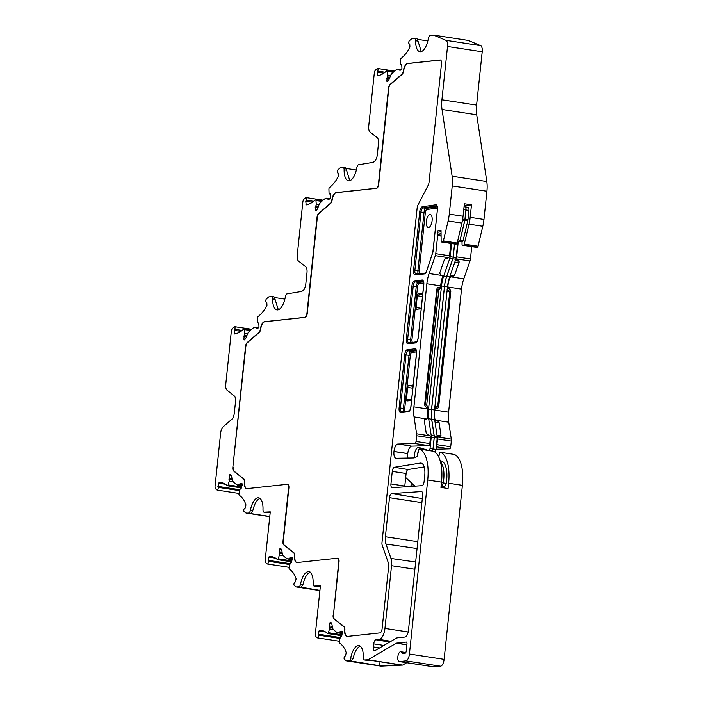 <?xml version="1.0" encoding="UTF-8"?>
<svg xmlns="http://www.w3.org/2000/svg" width="702" height="702" viewBox="0 0 702 702"><rect width="100%" height="100%" fill="white"/><g stroke="black" fill="none" stroke-linecap="round" stroke-linejoin="round"><path stroke-width="1.05" d="M240.883 331.362L234.275 330.344L234.758 329.291A1.658 0.702 -81.3 0 0 235.047 327.615A1.658 0.702 -81.3 0 0 234.573 326.658A1.658 0.702 -81.3 0 0 234.494 326.649A1.658 0.702 -81.3 0 0 234.231 326.781L232.59 328.203A3.308 1.395 -81.3 0 0 231.327 331.379L225.772 384.205A6.616 2.799 -81.3 0 0 227.009 390.154L234.266 395.928A6.616 2.799 98.7 0 1 235.503 401.877L234.336 412.925A6.616 2.799 98.7 0 1 231.809 419.278L223.157 426.772A6.616 2.799 -81.3 0 0 220.63 433.125L215.084 485.951A3.308 1.395 -81.3 0 0 215.698 488.925L217.076 490.022A1.658 0.702 -81.3 0 0 217.234 490.093A1.658 0.702 -81.3 0 0 218.032 489.162A1.658 0.702 -81.3 0 0 218.146 487.337L218.699 483.213L219.164 482.52L221.156 482.704A49.781 21.042 98.7 0 1 221.665 482.765A49.781 21.042 98.7 0 1 226.342 484.898L227.36 485.705A1.307 0.553 -81.3 0 0 227.483 485.758A1.307 0.553 -81.3 0 0 228.15 484.906L229.221 481.098A1.325 0.562 -81.3 0 0 229.071 479.405L229.589 475.298A1.325 0.562 98.7 0 1 230.221 474.376A1.325 0.562 98.7 0 1 230.282 474.376A1.325 0.562 98.7 0 1 230.405 474.438L230.537 474.543A8.547 3.615 98.7 0 1 231.95 478.51A6.537 2.764 -81.3 0 0 232.985 481.493A65.4 27.641 -81.3 0 0 237.32 484.942A6.537 2.764 -81.3 0 0 237.706 485.073A6.537 2.764 -81.3 0 0 239.277 484.345A8.547 3.615 98.7 0 1 240.926 483.38A8.547 3.615 98.7 0 1 241.339 483.38A8.547 3.615 98.7 0 1 241.918 483.599L242.05 483.704A1.325 0.562 98.7 0 1 242.216 485.336L240.795 488.732A1.325 0.562 -81.3 0 0 240.663 488.671A1.325 0.562 -81.3 0 0 240.602 488.671A1.325 0.562 -81.3 0 0 239.961 489.645L239.031 493.559A1.307 0.553 -81.3 0 0 239.207 495.129L240.224 495.937A49.781 21.042 98.7 0 1 244.577 501.333L245.972 504.913L245.156 508.064L244.559 508.353A1.658 0.702 -81.3 0 0 243.822 509.889A1.658 0.702 -81.3 0 0 244.112 511.53L245.998 513.03L269.761 516.672M271.665 296.472L274.034 296.841L275.044 299.289L272.63 298.92A3.308 1.395 -81.3 0 0 271.665 296.472A3.308 1.395 -81.3 0 0 271.507 296.472A3.308 1.395 -81.3 0 0 271.463 296.481L268.717 296.937L266.462 298.885A1.658 0.702 -81.3 0 0 265.812 300.623A1.658 0.702 -81.3 0 0 266.251 302.035L266.795 302.202L266.962 305.247L264.768 309.213A49.781 21.042 98.7 0 1 259.161 315.681L257.95 316.734A1.307 0.553 -81.3 0 0 257.441 318.375L257.564 322.174A1.325 0.562 -81.3 0 0 257.95 323.034A1.325 0.562 -81.3 0 0 258.213 322.929L258.801 323.359L258.95 326.088A1.325 0.562 98.7 0 1 258.433 327.799L258.275 327.939A8.547 3.615 98.7 0 1 256.818 328.369A8.547 3.615 98.7 0 1 255.739 327.746A6.537 2.764 -81.3 0 0 254.914 327.272A6.537 2.764 -81.3 0 0 254.607 327.264A6.537 2.764 -81.3 0 0 253.861 327.562A65.4 27.641 -81.3 0 0 248.692 332.028A6.537 2.764 -81.3 0 0 246.999 335.31A8.547 3.615 98.7 0 1 244.717 339.68L244.55 339.812A1.325 0.562 98.7 0 1 244.287 339.908A1.325 0.562 98.7 0 1 243.901 339.11L244.243 335.021A1.325 0.562 -81.3 0 0 244.761 333.257L244.471 329.598A1.307 0.553 -81.3 0 0 244.103 328.852A1.307 0.553 -81.3 0 0 244.042 328.852A1.307 0.553 -81.3 0 0 243.84 328.948L242.629 330.001A49.781 21.042 98.7 0 1 236.855 333.371L234.731 333.994L234.275 330.344M272.63 298.92A14.891 6.292 -81.3 0 0 276.992 309.898A14.891 6.292 -81.3 0 0 285.354 296.797A3.308 1.395 -81.3 0 1 287.021 293.884L301.842 291.418L303.299 290.154A6.616 2.799 98.7 0 0 305.826 283.801L306.985 272.753A6.616 2.799 98.7 0 0 305.747 266.804L298.49 261.03A6.616 2.799 -81.3 0 1 297.262 255.08L302.808 202.29A3.308 1.395 -81.3 0 1 304.071 199.105L305.712 197.683A1.658 0.702 -81.3 0 1 305.967 197.56A1.658 0.702 -81.3 0 1 306.046 197.56A1.658 0.702 -81.3 0 1 306.528 198.517A1.658 0.702 -81.3 0 1 306.239 200.202L305.756 201.255L312.364 202.264M274.745 297.56L284.872 299.113M275.044 299.289L278.325 309.775M343.146 167.383L345.516 167.743L346.525 170.191L344.112 169.823A3.308 1.395 -81.3 0 0 343.146 167.383A3.308 1.395 -81.3 0 0 342.988 167.383A3.308 1.395 -81.3 0 0 342.945 167.383L340.189 167.848L337.943 169.796A1.658 0.702 -81.3 0 0 337.293 171.534A1.658 0.702 -81.3 0 0 337.732 172.946L338.276 173.113L338.443 176.158L336.249 180.116A49.781 21.042 98.7 0 1 330.642 186.592L329.431 187.636A1.307 0.553 -81.3 0 0 328.922 189.286L329.045 193.085A1.325 0.562 -81.3 0 0 329.431 193.936A1.325 0.562 -81.3 0 0 329.694 193.84L330.282 194.27L330.431 196.999A1.325 0.562 98.7 0 1 329.914 198.71L329.756 198.841A8.547 3.615 98.7 0 1 328.299 199.271A8.547 3.615 98.7 0 1 327.22 198.657A6.537 2.764 -81.3 0 0 326.395 198.183A6.537 2.764 -81.3 0 0 326.088 198.175A6.537 2.764 -81.3 0 0 325.342 198.464A65.4 27.641 -81.3 0 0 320.173 202.939A6.537 2.764 -81.3 0 0 318.48 206.221A8.547 3.615 98.7 0 1 316.19 210.582L316.032 210.723A1.325 0.562 98.7 0 1 315.768 210.819A1.325 0.562 98.7 0 1 315.382 210.021L315.724 205.932A1.325 0.562 -81.3 0 0 316.242 204.168L315.953 200.5A1.307 0.553 -81.3 0 0 315.584 199.763A1.307 0.553 -81.3 0 0 315.514 199.763A1.307 0.553 -81.3 0 0 315.321 199.859L314.101 200.904A49.781 21.042 98.7 0 1 308.327 204.282L306.212 204.905L305.756 201.255M344.112 169.823A14.891 6.292 -81.3 0 0 348.473 180.809A14.891 6.292 -81.3 0 0 356.835 167.699A3.308 1.395 -81.3 0 1 358.503 164.794L373.324 162.32L374.771 161.065A6.616 2.799 98.7 0 0 377.307 154.712L378.466 143.656A6.616 2.799 98.7 0 0 377.228 137.706L369.972 131.932A6.616 2.799 -81.3 0 1 368.734 125.983L374.289 73.192A3.308 1.395 -81.3 0 1 375.552 70.016L377.193 68.594A1.658 0.702 -81.3 0 1 377.448 68.471A1.658 0.702 -81.3 0 1 377.527 68.471A1.658 0.702 -81.3 0 1 378.009 69.428A1.658 0.702 -81.3 0 1 377.72 71.104L377.237 72.166L383.845 73.175M346.226 168.462L356.353 170.016M346.525 170.191L349.807 180.686M414.619 38.294L416.988 38.654L417.997 41.102L415.593 40.734A3.308 1.395 -81.3 0 0 414.619 38.294A3.308 1.395 -81.3 0 0 414.47 38.285A3.308 1.395 -81.3 0 0 414.426 38.294L411.67 38.75L409.424 40.707A1.658 0.702 -81.3 0 0 408.775 42.436A1.658 0.702 -81.3 0 0 409.205 43.849L409.757 44.015L409.924 47.06L407.73 51.027A49.781 21.042 98.7 0 1 402.123 57.503L400.912 58.547A1.307 0.553 -81.3 0 0 400.403 60.188L400.526 63.987A1.325 0.562 -81.3 0 0 400.912 64.847A1.325 0.562 -81.3 0 0 401.175 64.751L401.763 65.181L401.913 67.901A1.325 0.562 98.7 0 1 401.395 69.612L401.237 69.752A8.547 3.615 98.7 0 1 399.78 70.182A8.547 3.615 98.7 0 1 398.701 69.559A6.537 2.764 -81.3 0 0 397.876 69.086A6.537 2.764 -81.3 0 0 397.569 69.077A6.537 2.764 -81.3 0 0 396.823 69.375A65.4 27.641 -81.3 0 0 391.655 73.842A6.537 2.764 -81.3 0 0 389.961 77.123A8.547 3.615 98.7 0 1 387.671 81.493L387.513 81.625A1.325 0.562 98.7 0 1 387.25 81.73A1.325 0.562 98.7 0 1 386.863 80.923L387.206 76.843A1.325 0.562 -81.3 0 0 387.723 75.079L387.434 71.411A1.307 0.553 -81.3 0 0 387.056 70.665A1.307 0.553 -81.3 0 0 386.995 70.665A1.307 0.553 -81.3 0 0 386.793 70.77L385.582 71.815A49.781 21.042 98.7 0 1 379.808 75.184L377.694 75.807L377.237 72.166M239.944 489.742L217.883 486.363M260.547 498.192C257.195 499.096 254.624 503.202 252.843 510.521L251.088 513.259L249.307 513.346L269.779 516.488M251.088 513.259L245.998 513.03M289.198 567.339L267.374 563.996A1.658 0.702 -81.3 0 1 267.225 563.925L265.839 562.828A3.308 1.395 -81.3 0 1 265.224 559.854L270.27 511.863L264.084 512.162L266.198 512.486M270.2 512.504L266.435 512.521M248.719 512.899A3.308 1.395 -81.3 0 0 250.43 510.152A14.891 6.292 -81.3 0 1 257.95 497.797A14.891 6.292 -81.3 0 1 258.661 497.815A14.891 6.292 -81.3 0 1 262.996 509.547A3.308 1.395 -81.3 0 0 263.961 512.153A3.308 1.395 -81.3 0 0 264.084 512.162M267.374 563.996A1.658 0.702 -81.3 0 0 268.182 563.065A1.658 0.702 -81.3 0 0 268.287 561.24L268.84 557.116L269.314 556.423L271.297 556.607A49.781 21.042 98.7 0 1 271.814 556.668A49.781 21.042 98.7 0 1 276.491 558.801L277.509 559.608A1.307 0.553 -81.3 0 0 277.632 559.669A1.307 0.553 -81.3 0 0 278.299 558.81L279.361 555.001A1.325 0.562 -81.3 0 0 279.212 553.308L279.738 549.201A1.325 0.562 98.7 0 1 280.361 548.28A1.325 0.562 98.7 0 1 280.423 548.288A1.325 0.562 98.7 0 1 280.546 548.341L280.686 548.446A8.547 3.615 98.7 0 1 282.099 552.413A6.537 2.764 -81.3 0 0 283.125 555.405A65.4 27.641 -81.3 0 0 287.46 558.845A6.537 2.764 -81.3 0 0 287.855 558.976A6.537 2.764 -81.3 0 0 289.426 558.248A8.547 3.615 98.7 0 1 291.076 557.283A8.547 3.615 98.7 0 1 291.479 557.291A8.547 3.615 98.7 0 1 292.058 557.502L292.199 557.607A1.325 0.562 98.7 0 1 292.357 559.248L290.935 562.635A1.325 0.562 -81.3 0 0 290.812 562.574A1.325 0.562 -81.3 0 0 290.751 562.574A1.325 0.562 -81.3 0 0 290.11 563.548L289.171 567.462A1.307 0.553 -81.3 0 0 289.347 569.032L290.365 569.84A49.781 21.042 98.7 0 1 294.717 575.236L296.121 578.817L295.305 581.967L294.708 582.256A1.658 0.702 -81.3 0 0 293.962 583.792A1.658 0.702 -81.3 0 0 294.252 585.433L296.147 586.933L319.91 590.575M290.084 563.645L268.024 560.266M339.347 641.242L317.523 637.899A1.658 0.702 -81.3 0 1 317.365 637.828L315.988 636.732A3.308 1.395 -81.3 0 1 315.373 633.757L320.41 585.766L314.224 586.065L316.348 586.389M320.349 586.407L316.576 586.424M319.928 590.391L298.868 586.802L296.147 586.933M310.688 572.095C307.344 572.999 304.773 577.105 302.983 584.424L301.237 587.17M298.868 586.802A3.308 1.395 -81.3 0 0 300.57 584.055L302.983 584.424M316.462 586.416L314.11 586.056A3.308 1.395 -81.3 0 1 313.145 583.45A14.891 6.292 -81.3 0 0 308.801 571.718A14.891 6.292 -81.3 0 0 308.09 571.7A14.891 6.292 -81.3 0 0 300.57 584.055M317.523 637.899A1.658 0.702 -81.3 0 0 318.322 636.968A1.658 0.702 -81.3 0 0 318.436 635.143L318.989 631.019L319.454 630.326L321.446 630.51A49.781 21.042 98.7 0 1 321.955 630.58A49.781 21.042 98.7 0 1 326.632 632.704L327.65 633.511A1.307 0.553 -81.3 0 0 327.773 633.573A1.307 0.553 -81.3 0 0 328.439 632.713L329.51 628.904A1.325 0.562 -81.3 0 0 329.361 627.211L329.879 623.104A1.325 0.562 98.7 0 1 330.51 622.191A1.325 0.562 98.7 0 1 330.572 622.191A1.325 0.562 98.7 0 1 330.695 622.244L330.826 622.349A8.547 3.615 98.7 0 1 332.239 626.316A6.537 2.764 -81.3 0 0 333.274 629.308A65.4 27.641 -81.3 0 0 337.609 632.748A6.537 2.764 -81.3 0 0 337.995 632.888A6.537 2.764 -81.3 0 0 339.566 632.151A8.547 3.615 98.7 0 1 341.216 631.186A8.547 3.615 98.7 0 1 341.628 631.195A8.547 3.615 98.7 0 1 342.207 631.405L342.339 631.51A1.325 0.562 98.7 0 1 342.506 633.151L341.084 636.538A1.325 0.562 -81.3 0 0 340.953 636.477A1.325 0.562 -81.3 0 0 340.891 636.477A1.325 0.562 -81.3 0 0 340.251 637.451L339.312 641.365A1.307 0.553 -81.3 0 0 339.496 642.935L340.505 643.743A49.781 21.042 98.7 0 1 344.866 649.148L346.262 652.72L345.445 655.87L344.849 656.159A1.658 0.702 -81.3 0 0 344.112 657.695A1.658 0.702 -81.3 0 0 344.401 659.336L346.288 660.836L380.975 666.154L402.615 665.119L367.927 659.801L364.373 659.968L366.488 660.292M340.233 637.548L318.164 634.169M380.045 661.775L379.536 665.75L399.675 664.785L369.691 660.187L366.725 660.328M379.536 665.75L349.008 660.705L346.288 660.836M360.837 646.007C357.485 646.902 354.914 651.008 353.124 658.327L351.377 661.073M349.008 660.705A3.308 1.395 -81.3 0 0 350.719 657.958L353.124 658.327M366.602 660.328L364.25 659.959A3.308 1.395 -81.3 0 1 363.285 657.353A14.891 6.292 -81.3 0 0 358.95 645.621A14.891 6.292 -81.3 0 0 358.239 645.603A14.891 6.292 -81.3 0 0 350.719 657.958M402.615 665.119L406.704 662.723M367.927 659.801L396.288 643.225A3.308 1.395 98.7 0 1 396.604 643.12L406.318 642.067A1.983 0.842 98.7 0 1 406.405 642.076A1.983 0.842 98.7 0 1 406.967 643.945L406.212 651.149A1.983 0.842 98.7 0 1 405.142 653.202L402.606 653.474A3.308 1.395 98.7 0 1 402.448 653.474A3.308 1.395 98.7 0 1 401.763 652.79A4.967 2.097 -81.3 0 0 400.728 651.763A4.967 2.097 -81.3 0 0 400.491 651.763A4.967 2.097 -81.3 0 0 397.858 656.633A4.967 2.097 -81.3 0 0 399.219 661.582A4.967 2.097 -81.3 0 0 399.456 661.582L405.879 660.889A6.616 2.799 -81.3 0 0 409.424 654.036L427.72 480.01A33.091 13.987 -81.3 0 0 419.41 449.078A1.325 0.562 -81.3 0 0 419.375 449.069A1.325 0.562 -81.3 0 0 419.305 449.069A1.325 0.562 -81.3 0 0 418.655 450.096L417.278 456.379L414.083 457.941L396.191 458.257A7.152 3.019 98.7 0 1 395.972 458.248A7.152 3.019 98.7 0 1 393.962 451.509L393.971 451.43A7.152 3.019 98.7 0 1 397.806 444.024A7.152 3.019 98.7 0 1 397.911 444.024L414.926 443.497A1.983 0.842 -81.3 0 0 416.023 441.444L416.619 435.74A3.975 1.676 -81.3 0 0 416.593 433.792L414.04 416.883A20.472 8.652 98.7 0 1 413.917 406.879L426.86 283.783A20.472 8.652 98.7 0 1 429.106 273.534L435.319 255.668A3.975 1.676 -81.3 0 0 435.758 253.685L437.662 235.565A3.308 1.395 -81.3 0 0 437.697 234.722L437.872 230.8L441.023 230.458L441.146 241.102A1.325 0.562 -81.3 0 0 441.54 242.014A1.325 0.562 -81.3 0 0 441.602 242.014L442.734 241.892A1.325 0.562 -81.3 0 0 443.383 240.909L448.113 220.972A23.166 9.793 -81.3 0 0 449.271 214.136L452.237 185.925A19.858 8.389 -81.3 0 0 452.123 176.228L442.032 109.477A19.858 8.389 98.7 0 1 441.918 99.781L447.516 46.472A6.616 2.799 -81.3 0 0 445.954 40.321L433.59 35.1L468.269 40.418L480.633 45.639L445.954 40.321M433.678 666.83A4.967 2.097 -81.3 0 0 433.906 666.891A4.967 2.097 -81.3 0 0 434.143 666.9L440.566 666.207A6.616 2.799 -81.3 0 0 444.112 659.353L462.399 485.328A33.091 13.987 -81.3 0 0 454.097 454.396A1.325 0.562 -81.3 0 0 454.054 454.387A1.325 0.562 -81.3 0 0 454.018 454.387M333.125 615.18A4.01 1.694 -81.3 0 0 333.88 618.787L343.822 626.693A3.931 1.658 98.7 0 1 344.585 629.791A7.985 3.378 -81.3 0 0 346.911 636.416A7.985 3.378 -81.3 0 0 347.279 636.424L379.949 632.906A4.01 1.694 -81.3 0 0 382.099 628.746L388.697 565.996A4.01 1.694 -81.3 0 0 388.478 563.25L382.195 545.173A3.931 1.658 98.7 0 1 381.985 542.479L417.155 207.88A3.931 1.658 98.7 0 1 417.936 205.072L428.211 185.214A4.01 1.694 -81.3 0 0 429.019 182.353L441.479 63.777A4.01 1.694 -81.3 0 0 440.356 59.995A4.01 1.694 -81.3 0 0 440.163 59.986L407.493 63.513A7.985 3.378 -81.3 0 0 403.334 70.884A3.931 1.658 98.7 0 1 401.886 74.219L390.04 84.477A4.01 1.694 -81.3 0 0 388.504 88.329L378.431 184.187A3.931 1.658 98.7 0 1 376.325 188.259L336.012 192.602A7.985 3.378 -81.3 0 0 331.853 199.982A3.931 1.658 98.7 0 1 330.405 203.308L318.559 213.566A4.01 1.694 -81.3 0 0 317.023 217.418L306.95 313.285A3.931 1.658 98.7 0 1 304.843 317.348L264.531 321.692A7.985 3.378 -81.3 0 0 260.372 329.071A3.931 1.658 98.7 0 1 258.924 332.397L247.078 342.655A4.01 1.694 -81.3 0 0 245.542 346.516L232.836 467.365A4.01 1.694 -81.3 0 0 233.59 470.981L243.533 478.887A3.931 1.658 98.7 0 1 244.296 481.976A7.985 3.378 -81.3 0 0 246.621 488.61A7.985 3.378 -81.3 0 0 246.99 488.618L287.293 484.275A3.931 1.658 98.7 0 1 287.478 484.275A3.931 1.658 98.7 0 1 288.583 487.978L282.985 541.277A4.01 1.694 -81.3 0 0 283.731 544.884L293.673 552.79A3.931 1.658 98.7 0 1 294.445 555.887A7.985 3.378 -81.3 0 0 296.77 562.513A7.985 3.378 -81.3 0 0 297.13 562.521L337.443 558.178A3.931 1.658 98.7 0 1 337.618 558.178A3.931 1.658 98.7 0 1 338.733 561.881L333.424 615.224A4.01 1.694 -81.3 0 0 334.178 618.831L344.12 626.737A3.931 1.658 98.7 0 1 344.884 629.834A7.985 3.37 -81.3 0 0 347.06 636.433M415.593 40.734A14.891 6.292 -81.3 0 0 419.954 51.72A14.891 6.292 -81.3 0 0 428.317 38.61A3.308 1.395 -81.3 0 1 429.984 35.697L433.59 35.1M397.218 637.872L404.94 637.039A6.616 2.799 -81.3 0 0 408.485 630.185L422.657 495.296A3.975 1.676 -81.3 0 0 421.551 491.558A3.975 1.676 -81.3 0 0 421.384 491.549L391.655 493.576A3.975 1.676 -81.3 0 0 391.628 493.576A3.975 1.676 -81.3 0 0 389.496 497.692L385.398 536.749A10.591 4.475 -81.3 0 0 385.96 544.015L390.97 558.432A10.591 4.475 98.7 0 1 391.532 565.698L384.942 628.439A10.591 4.475 98.7 0 1 379.264 639.408L375.868 639.776A3.975 1.676 -81.3 0 0 373.745 643.892L373.42 646.954A3.975 1.676 -81.3 0 0 374.543 650.701A3.975 1.676 -81.3 0 0 375.105 650.57L396.27 638.206A9.925 4.194 98.7 0 1 397.218 637.872M392.216 487.688L421.946 485.661A3.975 1.676 -81.3 0 0 424.105 481.546L424.736 475.544A13.233 5.59 -81.3 0 0 421.042 463.083A13.233 5.59 -81.3 0 0 420.393 463.066A13.233 5.59 -81.3 0 0 420.261 463.083L394.348 467.278A3.975 1.676 -81.3 0 0 392.269 471.384L390.944 483.941A3.975 1.676 -81.3 0 0 392.067 487.679A3.975 1.676 -81.3 0 0 392.216 487.688M424.473 419.173L426.368 418.962L425.482 418.831L424.245 420.191L426.167 432.932L427.887 434.757L430.177 435.881L430.449 436.714A3.975 1.676 98.7 0 1 430.405 437.846L429.808 443.55A1.983 0.842 98.7 0 1 428.711 445.612L411.688 446.13A7.152 3.019 -81.3 0 0 411.591 446.139A7.152 3.019 -81.3 0 0 407.757 453.545L407.748 453.624A7.152 3.019 -81.3 0 0 407.985 458.055M419.375 449.069L433.152 451.184A1.325 0.562 98.7 0 1 433.152 451.184A1.325 0.562 98.7 0 1 433.195 451.193A33.091 13.987 98.7 0 1 441.505 482.125L440.944 487.416L448.06 488.513L448.613 483.222A33.091 13.987 98.7 0 0 440.312 452.281A1.325 0.562 98.7 0 0 440.268 452.272A1.325 0.562 98.7 0 0 440.207 452.272A1.325 0.562 98.7 0 0 439.549 453.308L438.75 456.976M232.836 467.365L245.84 346.56A4.01 1.694 98.7 0 1 247.367 342.708L259.222 332.45A3.931 1.658 98.7 0 0 260.67 329.115A7.985 3.37 -81.3 0 1 264.829 321.744L305.133 317.401A3.931 1.658 98.7 0 0 307.248 313.329L317.322 217.471A4.01 1.694 -81.3 0 1 318.848 213.619L330.703 203.361A3.931 1.658 98.7 0 0 332.151 200.026A7.985 3.37 -81.3 0 1 336.311 192.655L376.614 188.311A3.931 1.658 98.7 0 0 378.72 184.231L388.803 88.373A4.01 1.694 98.7 0 1 390.33 84.521L402.185 74.263A3.931 1.658 98.7 0 0 403.624 70.928A7.985 3.37 -81.3 0 1 407.792 63.557L440.461 60.039A4.01 1.694 -81.3 0 1 440.505 60.039M417.997 41.102L421.288 51.597M427.834 40.927L417.708 39.373M422.779 293.383L418.304 293.866A1.834 0.772 -81.3 0 0 417.321 295.761L416.084 307.546A1.834 0.772 -81.3 0 0 416.602 309.275A1.834 0.772 -81.3 0 0 416.681 309.275L421.156 308.792M411.521 400.465L407.046 400.947A1.834 0.772 98.7 0 1 406.967 400.939A1.834 0.772 98.7 0 1 406.449 399.219L407.686 387.434A1.834 0.772 98.7 0 1 408.669 385.53L413.145 385.056M429.931 214.443A6.616 2.799 -81.3 0 0 426.421 220.963A6.616 2.799 -81.3 0 0 428.255 227.536A6.616 2.799 -81.3 0 0 428.553 227.536A6.616 2.799 -81.3 0 0 432.055 221.077A6.616 2.799 -81.3 0 0 430.265 214.452A6.616 2.799 -81.3 0 0 429.931 214.443M337.767 558.213A3.931 1.658 98.7 0 1 337.916 558.222A3.931 1.658 98.7 0 1 339.031 561.925L333.424 615.224M287.627 484.31A3.931 1.658 98.7 0 1 287.776 484.319A3.931 1.658 98.7 0 1 288.882 488.022L283.283 541.321A4.01 1.694 -81.3 0 0 284.029 544.928L293.971 552.834A3.931 1.658 98.7 0 1 294.743 555.931A7.985 3.37 -81.3 0 0 296.92 562.53M233.134 467.418A4.01 1.694 -81.3 0 0 233.889 471.024L243.831 478.931A3.931 1.658 98.7 0 1 244.594 482.028A7.985 3.37 -81.3 0 0 246.771 488.627M424.183 466.918L408.125 469.524A3.835 1.623 -81.3 0 0 406.107 473.49L404.791 486.047A3.835 1.623 -81.3 0 0 404.738 486.828M414.04 416.883L426.368 418.962L427.062 418.875L427.65 417.593A20.472 8.652 -81.3 0 1 427.702 408.994L413.917 406.879M440.505 287.206A1.325 0.562 98.7 0 1 439.794 288.575L438.803 289.979L437.443 289.435L439.698 288.557A1.325 0.562 -81.3 0 0 440.4 287.188L440.645 285.898A20.472 8.652 -81.3 0 1 442.427 277.079L442.181 275.535L440.602 275.035L439.706 273.122L444.384 259.67L446.095 258.213M445.182 258.59L447.341 258.354L445.717 258.301M445.112 258.643L447.7 258.362L449.35 256.906A3.975 1.676 98.7 0 0 449.534 255.791L435.758 253.685M450.833 243.436L449.534 255.791M441.058 233.239L437.671 232.722M441.031 231.283L437.872 230.8M476.158 247.315A1.325 0.562 -81.3 0 0 476.219 247.332A1.325 0.562 -81.3 0 0 476.281 247.332L477.421 247.209A1.325 0.562 -81.3 0 0 478.062 246.227L482.792 226.29A23.166 9.793 -81.3 0 0 483.959 219.445L470.173 217.339L471.481 204.835L464.373 203.747L463.057 216.242A23.166 9.793 98.7 0 1 461.89 223.087L457.169 243.024A1.325 0.562 98.7 0 1 456.519 244.006L455.387 244.129A1.325 0.562 98.7 0 1 455.326 244.129A1.325 0.562 98.7 0 1 455.265 244.112M483.959 219.445L486.916 191.242A19.858 8.389 -81.3 0 0 486.802 181.546L476.719 114.795A19.858 8.389 98.7 0 1 476.597 105.098L482.204 51.79A6.616 2.799 -81.3 0 0 480.633 45.639M436.039 449.227L449.613 448.815A1.983 0.842 -81.3 0 0 450.702 446.753L451.307 441.049A3.975 1.676 -81.3 0 0 451.281 439.11L448.727 422.2A20.472 8.652 98.7 0 1 448.604 412.197L461.539 289.101A20.472 8.652 98.7 0 1 463.794 278.852L469.998 260.986A3.975 1.676 -81.3 0 0 470.437 258.994L471.735 246.639M437.214 436.565L438.855 436.433L437.565 437.811A3.975 1.676 98.7 0 1 437.522 438.943L436.916 444.647A1.983 0.842 98.7 0 1 436.337 446.358M438.855 436.433L440.084 436.583M439.75 436.574L440.988 435.205L439.066 422.464L437.337 420.647L434.819 420.682M434.801 407.599A1.325 0.562 -81.3 0 1 435.056 408.801L434.819 410.082A20.472 8.652 -81.3 0 0 434.757 418.69L436.451 420.507M471.481 204.835L464.145 205.914M470.173 217.339A23.166 9.793 98.7 0 1 469.006 224.175L464.276 244.112A1.325 0.562 98.7 0 1 463.636 245.095L462.495 245.217A1.325 0.562 98.7 0 1 462.434 245.217A1.325 0.562 98.7 0 1 462.048 244.305L462.021 241.892A1.658 0.702 98.7 0 1 461.916 241.892A1.658 0.702 98.7 0 1 461.846 241.874M458.283 241.339L456.651 256.888A3.975 1.676 98.7 0 1 456.467 257.994L457.423 259.898L455.528 260.109M451.57 276.72L452.465 276.851L454.527 275.395L459.205 261.943L458.309 260.038L457.423 259.898M463.794 278.852L450.719 276.842L449.534 278.167A20.472 8.652 -81.3 0 0 447.753 286.986L447.718 288.311A1.325 0.562 98.7 0 1 447.209 289.593M410.898 486.416L411.284 482.739M412.267 483.66L411.986 486.337M443.954 487.881A3.835 1.623 -81.3 0 0 444.664 486.24M427.421 406.44A1.325 0.562 98.7 0 1 427.474 406.44A1.325 0.562 98.7 0 1 427.843 407.686L427.702 408.994M427.843 407.686L427.737 407.678A1.325 0.562 -81.3 0 0 427.369 406.432L427.369 406.432A1.325 0.562 -81.3 0 0 427.307 406.423L427.474 406.44M427.307 406.423L425.333 404.685L426.684 405.229L427.36 406.449M438.803 289.979L426.684 405.229M434.959 408.783A1.325 0.562 -81.3 0 0 434.792 407.686M435.056 408.801C437.1 408.941 438.311 408.239 438.689 406.695L434.626 407.546M447.016 289.68L449.798 291.33L447.042 291.146M447.218 289.452A1.325 0.562 -81.3 0 0 447.622 288.294M434.143 666.9L399.456 661.582M467.857 207.309A3.308 1.395 98.7 0 1 468.015 207.318A3.308 1.395 98.7 0 1 468.945 210.433L467.944 219.893A3.308 1.395 98.7 0 1 467.778 220.867L463.092 240.637A1.658 0.702 98.7 0 1 462.293 241.865L459.038 241.444A1.658 0.702 98.7 0 1 458.959 241.444A1.658 0.702 98.7 0 1 458.924 241.435M468.015 207.318L465.049 206.862A3.308 1.395 98.7 0 1 465.049 206.862A3.308 1.395 98.7 0 1 465.979 209.977L464.978 219.436A3.308 1.395 98.7 0 1 464.821 220.41L460.126 240.181A1.658 0.702 98.7 0 1 459.327 241.409L459.038 241.444M457.888 241.277A1.983 0.842 98.7 0 1 457.879 241.418L456.177 257.616A3.308 1.395 98.7 0 1 455.809 259.275L449.675 276.93A19.858 8.389 -81.3 0 0 447.49 286.881L434.556 409.977A19.858 8.389 -81.3 0 0 434.67 419.673L437.197 436.398A3.308 1.395 98.7 0 1 437.214 438.013L436.021 449.403A1.983 0.842 98.7 0 1 434.863 451.465A1.983 0.842 98.7 0 1 434.81 451.447L434.863 451.465M454.589 244.015L453.211 257.16A3.308 1.395 98.7 0 1 452.851 258.819L446.709 276.483A19.858 8.389 -81.3 0 0 444.524 286.425L431.59 409.52A19.858 8.389 -81.3 0 0 431.704 419.217L434.231 435.942A3.308 1.395 98.7 0 1 434.248 437.557L433.055 448.955A1.983 0.842 98.7 0 1 432.002 451.009M420.744 448.034A7.283 3.08 -81.3 0 0 419.568 449.104M418.392 451.289A7.283 3.08 -81.3 0 0 417.374 455.931M423.236 448.806A7.283 3.08 -81.3 0 0 422.534 449.552M440.479 461.837A20.411 8.626 98.7 0 1 443.699 479.659A20.411 8.626 98.7 0 1 443.243 482.923A3.308 1.395 98.7 0 1 441.54 485.819L441.119 485.758M440.18 460.766L440.935 460.889A20.411 8.626 98.7 0 1 446.665 480.107A20.411 8.626 98.7 0 1 446.209 483.371A3.308 1.395 98.7 0 1 444.506 486.275L441.023 486.644M464.829 206.853A3.308 1.395 98.7 0 1 464.987 206.853A3.308 1.395 98.7 0 1 465.917 209.968L464.926 219.428A3.308 1.395 98.7 0 1 464.759 220.402L460.073 240.172A1.658 0.702 98.7 0 1 459.266 241.4L458.976 241.435A1.658 0.702 98.7 0 1 458.897 241.435A1.658 0.702 98.7 0 1 458.818 241.409M451.57 243.55L450.184 256.695A3.308 1.395 98.7 0 1 449.824 258.354L443.682 276.018A19.858 8.389 -81.3 0 0 441.505 285.96L428.562 409.055A19.858 8.389 -81.3 0 0 428.676 418.752L431.203 435.477A3.308 1.395 98.7 0 1 431.23 437.092L430.028 448.49A1.983 0.842 98.7 0 1 428.983 450.544M454.536 244.006L453.15 257.151A3.308 1.395 98.7 0 1 452.79 258.81L446.647 276.474A19.858 8.389 -81.3 0 0 444.463 286.416L431.528 409.512A19.858 8.389 -81.3 0 0 431.642 419.208L434.169 435.933A3.308 1.395 98.7 0 1 434.196 437.548L432.994 448.947A1.983 0.842 98.7 0 1 431.941 451M428.738 450.508L418.831 447.446A7.283 3.08 -81.3 0 0 418.646 447.402A7.283 3.08 -81.3 0 0 415.461 450.605A7.283 3.08 -81.3 0 0 414.355 457.809M420.7 448.025A7.283 3.08 -81.3 0 0 419.506 449.096M418.471 450.947A7.283 3.08 -81.3 0 0 417.295 456.309M440.496 461.916A20.411 8.626 98.7 0 1 443.638 479.65A20.411 8.626 98.7 0 1 443.181 482.915A3.308 1.395 98.7 0 1 441.488 485.81M414.917 486.144L406.204 478.001A13.233 5.59 98.7 0 1 405.695 477.421M242.129 330.423L234.758 329.291M236.004 333.625L234.442 333.389M250.245 330.475L244.471 329.598M247.613 333.696L244.761 333.257M246.964 335.442L244.243 335.021M246.928 335.538L244.138 335.117M246.472 336.802L243.752 336.39M245.059 339.285L243.901 339.11M258.029 328.097L255.739 327.746M258.74 323.008L258.213 322.929M313.61 201.325L306.239 200.202M307.485 204.536L305.923 204.3M321.718 201.386L315.953 200.5M319.094 204.607L316.242 204.168M318.445 206.344L315.724 205.932M318.41 206.449L315.619 206.019M317.953 207.713L315.233 207.292M316.541 210.196L315.382 210.021M329.51 199.008L327.22 198.657M330.221 193.919L329.694 193.84M385.082 72.236L377.72 71.104M378.966 75.447L377.404 75.202M393.199 72.297L387.434 71.411M390.575 75.509L387.723 75.079M389.926 77.255L387.206 76.843M389.891 77.36L387.1 76.93M389.435 78.615L386.714 78.203M388.022 81.107L386.863 80.923M239.724 490.645L218.146 487.337M225.447 484.248L218.699 483.213M223.139 483.125L219.208 482.52M222.174 482.862L221.156 482.704M241.786 486.995L228.15 484.906M233.178 481.704L229.221 481.098M232.195 479.887L229.071 479.405M232.178 479.826L228.984 479.334M231.958 478.588L228.861 478.115M231.212 475.544L229.589 475.298M242.304 484.81L239.277 484.345M250.43 510.152L252.843 510.521M289.865 564.548L268.287 561.24M275.588 558.151L268.84 557.116M273.28 557.028L269.349 556.423M272.315 556.765L271.297 556.607M291.927 560.898L278.299 558.81M283.318 555.607L279.361 555.001M282.336 553.79L279.212 553.308M282.318 553.729L279.124 553.237M282.107 552.5L279.001 552.018M281.353 549.447L279.738 549.201M292.453 558.713L289.426 558.248M340.014 638.451L318.436 635.143M325.737 632.054L318.989 631.019M323.429 630.931L319.498 630.326M322.464 630.668L321.446 630.51M342.076 634.81L328.439 632.713M333.468 629.51L329.51 628.904M332.485 627.693L329.361 627.211M332.467 627.632L329.273 627.14M332.248 626.403L329.15 625.93M331.502 623.35L329.879 623.104M342.594 632.616L339.566 632.151M406.87 644.848L396.288 643.225M406.888 644.69L396.604 643.12M404.738 653.246L401.763 652.79M400.991 69.91L398.701 69.559M401.702 64.83L401.175 64.751M414.575 280.844L422.165 280.028A4.949 2.088 98.7 0 1 423.789 284.696L418.208 337.802A4.949 2.088 98.7 0 1 415.558 342.927L407.959 343.743A4.949 2.088 98.7 0 1 406.335 339.075L411.916 285.968A4.949 2.088 98.7 0 1 414.575 280.844A0.992 0.895 83.8 0 0 415.338 281.967A3.958 1.667 -81.3 0 0 413.224 286.056L407.643 339.163A3.958 1.667 -81.3 0 0 408.748 342.892A0.992 0.895 83.8 0 0 407.959 343.743M424.438 273.92L415.198 274.921A4.949 2.088 98.7 0 1 413.575 270.252L419.708 211.899A4.949 2.088 98.7 0 1 422.323 206.774L435.767 204.8A4.949 2.088 98.7 0 1 437.425 209.459L432.95 252.071L426.544 271.279A4.949 2.088 98.7 0 1 424.438 273.92A0.992 0.895 83.8 0 1 425.219 273.069L426.544 271.279M410.968 406.625A4.949 2.088 98.7 0 1 408.318 411.749L400.728 412.565A4.949 2.088 98.7 0 1 399.105 407.906L404.685 354.791A4.949 2.088 98.7 0 1 407.335 349.666L414.935 348.85A4.949 2.088 98.7 0 1 416.549 353.518L410.96 406.704M407.757 453.545L393.971 451.43M433.195 451.193L419.41 449.078M421.797 463.338L420.261 463.083M421.893 502.623L389.496 497.692M422.165 280.028A0.992 0.895 83.8 0 0 422.937 281.142L415.338 281.967L418.331 282.476L423.525 281.923M418.199 337.881L423.692 284.722L423.113 281.142A3.958 1.667 -81.3 0 0 422.937 281.142L423.166 281.186M408.941 342.892A0.992 0.895 83.8 0 0 408.739 342.892L416.698 341.795C417.006 342.286 418.471 337.188 418.102 337.829L418.208 337.802M411.916 285.968L416.242 286.513A3.896 1.65 98.7 0 1 418.331 282.476A0.992 0.895 -96.2 0 1 419.103 283.599A2.905 1.228 -81.3 0 0 417.55 286.6L411.96 339.707A2.905 1.228 -81.3 0 0 412.837 342.453M416.339 342.076A0.992 0.895 83.8 0 0 415.558 342.927M406.335 339.075L410.661 339.619L416.242 286.513L417.55 286.6M401.702 411.714A0.992 0.895 83.8 0 0 401.509 411.714L409.099 410.898A0.992 0.895 83.8 0 0 408.318 411.749M407.335 349.666A0.992 0.895 83.8 0 0 408.108 350.789A3.958 1.667 -81.3 0 0 405.993 354.879L400.403 407.994A3.958 1.667 -81.3 0 0 401.518 411.714A0.992 0.895 83.8 0 0 400.728 412.565M414.935 348.85A0.992 0.895 83.8 0 0 415.698 349.965L408.108 350.789L411.1 351.307L416.295 350.746M409.099 410.898L409.459 410.626C409.775 411.109 411.24 406.01 410.872 406.66L416.453 353.545L415.9 349.973A3.958 1.667 -81.3 0 0 415.698 349.965L415.926 350.008M403.782 411.469A3.896 1.65 98.7 0 1 403.431 408.45L399.105 407.906M416.488 351.921L411.872 352.422A2.905 1.228 -81.3 0 0 410.31 355.423L404.729 408.538L403.431 408.45L409.012 355.335L404.685 354.791M426.649 270.972L432.853 252.106L437.416 209.538M437.425 209.459L436.758 205.905A3.958 1.667 -81.3 0 0 436.574 205.905A3.958 1.667 -81.3 0 0 436.547 205.914L423.095 207.889A3.958 1.667 -81.3 0 0 421.007 211.986L414.873 270.34L413.575 270.252M435.767 204.8A0.992 0.895 81.6 0 0 436.547 205.914L436.811 205.958M416.172 274.07A0.992 0.895 83.8 0 0 415.198 274.921M422.323 206.774A0.992 0.895 81.6 0 0 423.095 207.889L426.088 208.406L437.188 206.774M418.252 273.824A3.896 1.65 98.7 0 1 417.892 270.796L414.873 270.34A3.958 1.667 -81.3 0 0 415.988 274.07L425.219 273.069M419.708 211.899L424.026 212.443A3.896 1.65 98.7 0 1 426.088 208.406A0.992 0.895 81.6 0 1 426.869 209.521A2.905 1.228 -81.3 0 0 425.333 212.53L419.199 270.884A2.905 1.228 -81.3 0 0 420.077 273.631M419.199 270.884L417.892 270.796L424.026 212.443L425.333 212.53M437.372 207.976L426.869 209.521M423.727 283.099L419.103 283.599M411.021 342.646A3.896 1.65 98.7 0 1 410.661 339.619L411.96 339.707M416.084 307.546L421.209 308.318M417.321 295.761L422.446 296.534M418.304 293.866L422.648 294.612M404.729 408.538A2.905 1.228 -81.3 0 0 405.607 411.275M410.31 355.423L409.012 355.335A3.896 1.65 98.7 0 1 411.1 351.307A0.992 0.895 83.8 0 1 411.872 352.422M406.449 399.219L411.574 399.991M407.686 387.434L412.811 388.206M408.669 385.53L413.013 386.284M422.314 498.578L391.655 493.576M417.787 541.681L385.398 536.749M417.067 548.543L385.96 544.015M415.645 562.021L390.97 558.432M414.891 569.252L391.532 565.698M408.187 631.976L384.942 628.439M390.944 641.312L379.264 639.408M389.715 642.032L375.868 639.776M383.897 645.436L373.745 643.892M379.659 647.911L373.42 646.954M404.791 486.047L390.944 483.941M406.107 473.49L392.269 471.384M408.125 469.524L394.348 467.278M440.566 666.207L405.879 660.889M444.112 659.353L409.424 654.036M441.505 482.125L427.72 480.01M407.748 453.624L393.962 451.509M411.688 446.13L397.911 444.024M428.711 445.612L414.926 443.497M429.808 443.55L416.023 441.444M430.405 437.846L416.619 435.74M430.177 435.881L416.593 433.792M440.645 285.898L426.86 283.783M442.181 275.535L429.106 273.534M448.885 257.748L435.319 255.668M441.093 236.091L437.662 235.565M441.075 235.24L437.697 234.722M455.387 244.129L441.602 242.014M456.519 244.006L442.734 241.892M457.169 243.024L443.383 240.909M461.89 223.087L448.113 220.972M463.057 216.242L449.271 214.136M486.916 191.242L452.237 185.925M486.802 181.546L452.123 176.228M476.719 114.795L442.032 109.477M476.597 105.098L441.918 99.781M482.204 51.79L447.516 46.472M462.399 485.328L448.613 483.222M454.097 454.396L440.312 452.281M449.613 448.815L436.293 446.77M450.702 446.753L436.916 444.647M451.307 441.049L437.522 438.943M451.281 439.11L437.697 437.03M440.988 435.205L437.083 435.626M439.066 422.464L435.152 422.885M437.337 420.647L434.854 420.91M448.727 422.2L435.705 420.2M448.604 412.197L434.819 410.082M482.792 226.29L469.006 224.175M478.062 246.227L464.276 244.112M477.421 247.209L463.636 245.095M476.281 247.332L462.495 245.217M470.437 258.994L456.651 256.888M469.998 260.986L456.44 258.906M458.309 260.038L455.44 260.345M459.205 261.943L454.712 262.425M454.527 275.395L450.035 275.877M461.539 289.101L447.753 286.986M440.4 287.188C438.364 287.039 437.153 287.741 436.776 289.294L424.657 404.545C424.71 406.151 425.737 407.195 427.737 407.678M424.657 404.545L425.333 404.685L437.443 289.435L436.776 289.294M438.689 406.695L450.798 291.444C450.754 289.829 449.728 288.785 447.718 288.311M450.798 291.444L449.798 291.33L437.679 406.581L434.924 406.397M465.979 209.977L468.945 210.433M464.978 219.436L467.944 219.893M464.821 220.41L467.778 220.867M460.126 240.181L463.092 240.637M459.327 241.409L462.293 241.865M453.211 257.16L456.177 257.616M452.851 258.819L455.809 259.275M446.709 276.483L449.675 276.93M444.524 286.425L447.49 286.881M431.59 409.52L434.556 409.977M431.704 419.217L434.67 419.673M434.231 435.942L437.197 436.398M434.248 437.557L437.214 438.013M433.055 448.955L436.021 449.403M443.243 482.923L446.209 483.371M441.54 485.819L444.506 486.275M465.917 209.968L463.75 209.635M464.926 219.428L462.679 219.085M464.759 220.402L462.521 220.059M460.073 240.172L457.923 239.847M459.266 241.4L457.607 241.146M461.916 241.892L458.897 241.435M453.15 257.151L450.184 256.695M452.79 258.81L449.824 258.354M446.647 276.474L443.682 276.018M444.463 286.416L441.505 285.96M431.528 409.512L428.562 409.055M431.642 419.208L428.676 418.752M434.169 435.933L431.203 435.477M434.196 437.548L431.23 437.092M432.994 448.947L430.028 448.49M443.181 482.915L441.444 482.643M251.606 329.264L234.573 326.658M250.877 329.896L244.103 328.852M258.424 327.808L254.914 327.272M258.784 323.157L257.95 323.034M323.087 200.175L306.046 197.56M322.358 200.798L315.584 199.763M329.905 198.719L326.395 198.183M330.265 194.068L329.431 193.936M394.568 71.078L377.527 68.471M393.84 71.709L387.056 70.665M239.057 493.436L217.234 490.093M241.549 487.916L227.483 485.758M241.19 488.75L240.663 488.671M266.312 512.513L263.961 512.153M291.69 561.819L277.632 559.669M291.33 562.653L290.812 562.574M341.839 635.722L327.773 633.573M341.479 636.556L340.953 636.477M433.906 666.891L399.219 661.582M405.817 652.544L400.728 651.763M401.386 69.621L397.876 69.086M401.737 64.97L400.912 64.847M426.711 418.971L424.438 419.217M455.326 244.129L441.54 242.014M454.054 454.387L440.268 452.272M476.219 247.332L462.434 245.217M451.211 276.711L449.692 276.869M242.111 485.749L237.706 485.073M292.251 559.652L287.855 558.976M342.4 633.555L337.995 632.888M464.987 206.853L464.057 206.713"/></g></svg>
